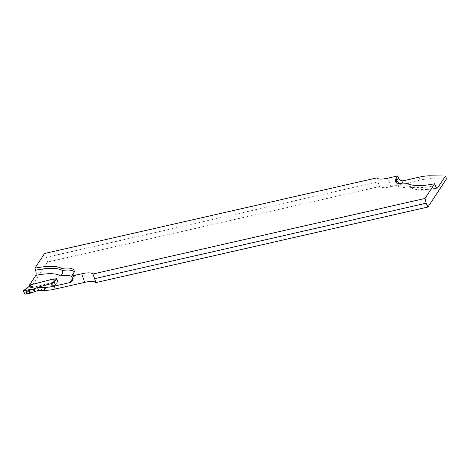 <?xml version="1.0" encoding="UTF-8"?>
<svg xmlns="http://www.w3.org/2000/svg" width="470" height="470" viewBox="0 0 470 470"><rect width="100%" height="100%" fill="white"/><g stroke="black" fill="none" stroke-linecap="round" stroke-linejoin="round"><path stroke-width="0.35" stroke-dasharray="2.35 1.76" d="M51.583 286.735L38.464 290.301L51.583 286.735L50.572 283.815L51.583 286.735A2.221 0.646 160.9 0 0 51.988 286.606A2.221 0.646 160.9 0 1 51.583 286.735M52.1 286.565L51.089 283.645L52.1 286.565L52.916 286.212L52.1 286.565M53.504 285.936L52.916 286.212L51.906 283.293L52.916 286.212L53.504 285.936A1.616 0.47 160.9 0 1 54.549 285.578A1.616 0.47 -19.1 0 0 53.504 285.936L52.493 283.016L53.504 285.936M55.29 285.413L54.549 285.578L53.539 282.658L54.549 285.578L54.92 285.496A0.405 0.358 33.4 0 0 55.166 285.049L57.745 281.13A0.405 0.358 33.4 0 1 57.499 281.577L55.989 281.924L57.869 281.495L55.29 285.413L54.279 282.493M55.989 281.924A1.815 0.529 160.9 0 1 55.113 282.018L54.567 281.976L55.113 282.018L54.103 279.098L55.113 282.018A1.815 0.529 160.9 0 0 55.989 281.924L54.978 279.004L55.989 281.924M54.455 281.976L53.445 279.057L54.455 281.976M29.657 285.96L30.397 288.087L53.786 282.071A1.334 0.388 160.9 0 1 54.426 281.976A1.334 0.388 -19.1 0 0 53.786 282.071L32.765 287.476A1.334 0.388 -19.1 0 0 31.925 287.787L30.615 288.157A8.072 2.344 160.9 0 1 29.71 289.109L27.096 291.283L27.554 291.6L30.162 289.438A8.472 2.462 -19.1 0 0 31.108 288.439L31.343 288.087M30.397 288.087L47.529 262.072L379.554 186.525A16.544 4.812 -19.1 0 0 390.799 186.743L420.186 180.057A24.211 7.038 160.9 0 1 430.497 178.741L446.5 178.876M401.445 183.893A20.986 6.104 160.9 0 0 413.089 187.272L411.855 187.706L409.94 187.242L408.841 185.95L407.96 183.488M376.588 177.948L379.554 186.525M47.529 262.072L46.36 257.313L44.562 253.5M57.869 281.495L56.858 278.575M46.36 257.313L377.821 181.89M23.518 290.924L26.349 288.815M56.776 278.698A0.405 0.358 33.4 0 1 56.988 278.939L57.745 281.13M56.988 278.939L54.408 282.858L55.166 285.049M32.395 292.54L27.566 291.6L25.075 294.161M31.108 288.439A0.405 0.358 -146.6 0 1 30.615 288.157L29.857 285.966L30.062 285.654L30.82 287.846M30.062 285.654L30.333 285.167M435.385 185.726A44.392 12.907 160.9 0 1 408.653 185.491A25.022 7.273 160.9 0 1 396.151 183.417A25.022 7.273 160.9 0 1 396.057 182.331M430.497 178.741L429.486 175.821M390.799 186.743L387.832 178.171M420.186 180.057L419.175 177.137M72.169 277.347A20.986 6.104 160.9 0 1 72.286 277.682M413.089 187.272A40.355 11.732 -19.1 0 0 436.789 188.041M74.184 271.631A25.022 7.273 160.9 0 1 74.789 272.541A25.022 7.273 160.9 0 1 74.096 275.508L72.415 278.058M72.609 279.638A4.036 3.613 -146.6 0 0 73.767 278.569A4.036 3.613 -146.6 0 0 74.096 275.508L73.402 273.499M52.775 279.157L53.786 282.071L52.775 279.157M53.416 279.057L54.426 281.976L53.416 279.057M53.556 279.062L54.567 281.976L53.556 279.062M26.338 289.091L28.952 286.917A0.405 0.306 50.3 0 1 28.94 286.694M27.096 291.283L24.552 293.897M29.886 285.66A0.405 0.358 33.4 0 0 29.857 285.966A8.072 2.344 -19.1 0 1 28.952 286.917L29.71 289.109A0.405 0.306 -129.7 0 0 30.162 289.438M57.499 281.577L54.92 285.496M31.631 287.946L30.62 285.032M31.743 287.881L30.732 284.967M31.884 287.81L30.873 284.891M31.925 287.787L30.914 284.867M32.765 287.476L31.754 284.556M437.235 188.165C424.886 190.849 415.786 190.544 409.94 187.248M74.09 270.538L74.789 272.541C75.476 274.192 75.135 276.201 73.767 278.569L72.086 281.125M411.949 187.695C401.956 188.723 399.294 188.558 396.151 183.417L395.458 181.414M57.71 281.436L55.131 285.355"/><path stroke-width="0.7" d="M424.992 198.452L426.161 203.21L427.959 207.023L446.5 178.876L445.49 175.956L429.486 175.821A24.211 7.038 -19.1 0 0 419.175 177.137L403.489 180.709A4.036 3.613 33.4 0 1 398.525 177.901L397.826 175.897L387.832 178.171A16.544 4.812 160.9 0 1 376.588 177.948L44.562 253.5L34.862 268.229A44.392 12.907 160.9 0 1 61.594 268.464A25.022 7.273 160.9 0 1 74.09 270.538A25.022 7.273 160.9 0 1 73.402 273.499L71.722 276.055L81.721 273.781A16.544 4.812 160.9 0 1 92.966 273.998L424.992 198.452L434.691 183.723A44.392 12.907 160.9 0 1 407.96 183.488A25.022 7.273 160.9 0 1 395.458 181.414A25.022 7.273 160.9 0 1 396.145 178.447L397.826 175.897M434.691 183.723L435.385 185.726C436.213 187.853 436.965 188.57 437.64 187.871L445.49 175.956M437.264 188.159L437.64 187.871A40.355 11.732 -19.1 0 1 436.789 188.041M92.966 273.998L95.933 282.576A16.544 4.812 -19.1 0 0 84.688 282.353L55.301 289.038A24.211 7.038 160.9 0 1 44.997 290.354L38.464 290.301L37.453 287.382L43.98 287.44A24.211 7.038 -19.1 0 0 54.291 286.118L69.977 282.552A4.036 3.613 -146.6 0 0 72.086 281.125A4.036 3.613 -146.6 0 0 72.415 278.058L71.722 276.055M95.933 282.576L427.959 207.023M35.556 270.232A44.392 12.907 160.9 0 1 62.287 270.467C62.827 272.906 62.193 274.75 60.377 275.99A40.355 11.732 -19.1 0 0 35.826 275.391C36.355 274.263 36.261 272.547 35.556 270.232L34.862 268.229M74.184 271.631A25.022 7.273 160.9 0 0 62.287 270.467L61.594 268.464M35.826 275.391L29.387 285.167L29.657 285.96M26.349 288.815L31.384 289.62L34.14 288.774C38.011 287.24 43.493 285.59 50.572 283.815A2.221 0.646 -19.1 0 0 50.977 283.686A2.221 0.646 160.9 0 1 50.572 283.815L37.453 287.382M29.387 285.167L52.775 279.157A1.334 0.388 160.9 0 1 53.416 279.057L54.103 279.098A1.815 0.529 -19.1 0 0 54.978 279.004A1.815 0.529 160.9 0 1 54.103 279.098L53.416 279.057A1.334 0.388 160.9 0 0 52.775 279.157L31.754 284.556A1.334 0.388 160.9 0 0 30.914 284.867L30.098 285.519A8.472 2.462 160.9 0 1 29.152 286.518L23.653 290.531L24.552 293.897L25.075 294.161L30.433 293.18L38.464 290.301M53.909 282.576L56.488 278.657L54.978 279.004L56.858 278.575L53.909 282.576A0.405 0.358 33.4 0 1 54.408 282.858M52.493 283.016A1.616 0.47 160.9 0 1 53.539 282.658A1.616 0.47 160.9 0 0 52.493 283.016L51.089 283.645L52.493 283.016M94.693 278.634L426.161 203.21M23.8 290.478L31.384 289.62M29.516 289.972L30.609 293.127M25.509 290.196L28.682 290.031C29.187 291.823 30.62 293.914 28.423 293.251C27.219 293.08 24.74 295.283 24.293 293.151C23.435 291.565 23.206 289.925 25.509 290.196L26.714 293.68M30.062 285.654L30.333 285.167M84.688 282.353L81.721 273.781M44.997 290.354L43.98 287.44M55.301 289.038L54.291 286.118M72.286 277.682A20.986 6.104 160.9 0 1 71.657 279.997L69.977 282.552M60.377 275.99A20.986 6.104 160.9 0 1 72.169 277.347M401.445 183.893A20.986 6.104 160.9 0 1 401.809 183.259L403.489 180.709M71.657 279.997A4.036 3.613 -146.6 0 0 72.609 279.638M396.057 182.331A25.022 7.273 160.9 0 1 396.839 180.457L398.525 177.901M401.809 183.259A4.036 3.613 33.4 0 1 396.839 180.457L396.145 178.447M34.14 288.774L35.15 291.694M33.3 289.126L34.31 292.046M29.328 290.008L30.433 293.18M28.682 290.031L29.804 293.257M28.27 289.961L29.387 293.192M26.073 290.102L27.254 293.521M26.42 288.727L29.886 285.66A0.405 0.358 33.4 0 1 30.098 285.519M23.653 290.531L26.432 288.721M30.109 285.325L29.886 285.66"/></g></svg>

